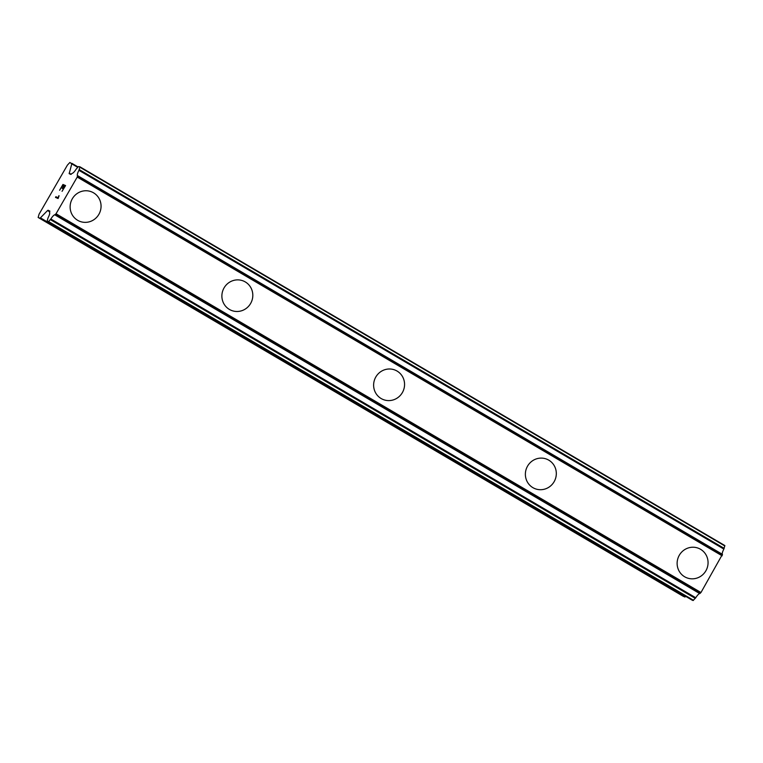 <?xml version="1.0" encoding="UTF-8"?>
<svg xmlns="http://www.w3.org/2000/svg" width="763" height="763" viewBox="0 0 763 763"><rect width="100%" height="100%" fill="white"/><g stroke="black" fill="none" stroke-linecap="round" stroke-linejoin="round"><path stroke-width="1.14" d="M91.903 191.98A15.88 15.394 -66.6 0 1 93.534 192.81A15.88 15.394 -66.6 0 1 99.314 213.526A15.88 15.394 -66.6 0 1 79.285 221.136A15.88 15.394 -66.6 0 1 77.654 220.307A15.88 15.394 -66.6 0 1 71.875 199.591A15.88 15.394 -66.6 0 1 91.903 191.98A15.88 15.394 -66.6 0 1 93.534 192.81A15.88 15.394 -66.6 0 1 99.324 213.526A15.88 15.394 -66.6 0 1 79.285 221.136M245.276 281.929A15.88 15.394 -66.6 0 1 251.065 302.644A15.88 15.394 -66.6 0 1 231.036 310.255A15.88 15.394 -66.6 0 1 229.405 309.425A15.88 15.394 -66.6 0 1 223.626 288.71A15.88 15.394 -66.6 0 1 243.655 281.099A15.88 15.394 -66.6 0 1 245.276 281.929M243.655 281.099A15.88 15.394 -66.6 0 1 245.285 281.929A15.88 15.394 -66.6 0 1 251.075 302.644A15.88 15.394 -66.6 0 1 231.036 310.255M395.406 370.217A15.88 15.394 -66.6 0 1 397.037 371.047A15.88 15.394 -66.6 0 1 402.816 391.762A15.88 15.394 -66.6 0 1 382.788 399.364A15.88 15.394 -66.6 0 1 381.157 398.544A15.88 15.394 -66.6 0 1 375.367 377.828A15.88 15.394 -66.6 0 1 395.406 370.217A15.88 15.394 -66.6 0 1 397.027 371.037A15.88 15.394 -66.6 0 1 402.826 391.762A15.88 15.394 -66.6 0 1 382.788 399.373M547.157 459.336A15.88 15.394 -66.6 0 1 548.788 460.156A15.88 15.394 -66.6 0 1 554.567 480.871A15.88 15.394 -66.6 0 1 534.539 488.482A15.88 15.394 -66.6 0 1 532.908 487.662A15.88 15.394 -66.6 0 1 527.119 466.937A15.88 15.394 -66.6 0 1 547.157 459.336A15.88 15.394 -66.6 0 1 548.778 460.156A15.88 15.394 -66.6 0 1 554.577 480.881A15.88 15.394 -66.6 0 1 534.539 488.482M698.908 548.454A15.88 15.394 -66.6 0 1 700.539 549.274A15.88 15.394 -66.6 0 1 706.319 569.99A15.88 15.394 -66.6 0 1 686.28 577.601A15.88 15.394 -66.6 0 1 684.659 576.78A15.88 15.394 -66.6 0 1 678.87 556.055A15.88 15.394 -66.6 0 1 698.908 548.454A15.88 15.394 -66.6 0 1 700.529 549.274A15.88 15.394 -66.6 0 1 706.319 569.999A15.88 15.394 -66.6 0 1 686.29 577.601M722.351 554.281A6.352 1.555 -59.6 0 1 723.868 549.074L724.831 545.535L79.915 166.801L78.932 170.33A6.352 1.555 -59.6 0 0 77.445 175.576L77.225 177.073L56.033 213.764L54.793 214.813A6.352 1.555 -59.6 0 0 50.835 219L48.555 221.537L47.087 221.337L48.059 217.808A6.352 1.555 -59.6 0 0 49.547 212.543L49.757 210.95L47.535 210.559L40.01 218.266L38.15 217.465L39.075 214.184L62.041 174.403L67.43 165.075L69.9 162.462L71.789 163.854L69.175 173.687L70.854 174.412L72.199 173.315A6.352 1.555 -59.6 0 0 76.166 169.119L78.436 166.592L79.905 166.792L724.84 545.545M692.022 600.071L693.081 600.538L695.77 597.744A6.352 1.555 -59.6 0 1 699.709 593.566L700.968 592.517L722.447 554.339L77.549 175.643M47.087 221.337L692.041 600.09L47.096 221.337M38.15 217.465L683.085 596.208L684.945 597.019L685.765 596.399M65.017 186.191L62.061 191.332L65.017 186.191L63.968 185.733L62.347 188.537L63.796 185.657L62.194 188.471M63.796 185.657L62.747 185.199L59.6 190.273L62.957 184.455L65.58 185.59L62.051 191.332M65.57 185.6L62.967 184.474L59.619 190.273M58.885 195.69L58.169 197.722L55.89 196.73L58.15 197.712L58.885 195.69M59.075 195.776L58.102 198.523L55.489 197.388L55.871 196.72L55.499 197.398M722.16 555.817L77.225 177.073M700.968 592.517L56.033 213.764M699.728 593.566L54.86 214.861M78.074 166.973L71.779 163.282L78.074 166.973M77.721 167.345L71.789 163.854M71.178 174.288L69.166 173.106M724.85 545.974L79.915 167.231M724.173 548.359L79.238 169.615M723.868 549.074L78.932 170.33M722.456 554.777L77.521 176.034M700.186 593.347L55.251 214.594M695.77 597.744L50.835 219M695.293 598.383L50.358 219.639M693.491 600.281L48.555 221.537M693.081 600.538L48.136 221.785M49.843 211.256L48.098 210.226M49.7 211.837L47.535 210.559M685.498 596.685L40.563 217.932M684.945 597.019L40.01 218.266M722.447 554.339L77.511 175.595M699.757 593.595L54.822 214.842"/></g></svg>
